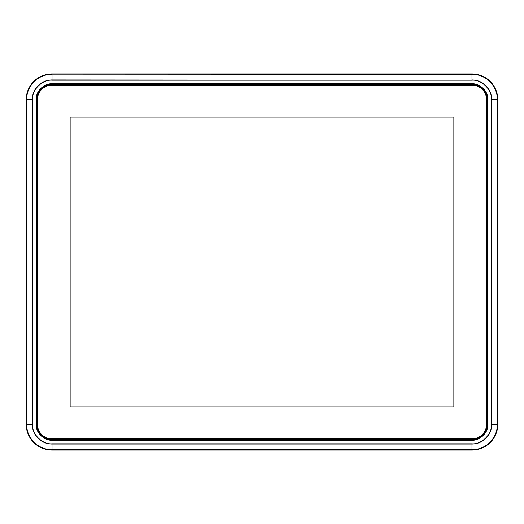 <?xml version="1.0" encoding="UTF-8"?>
<svg xmlns="http://www.w3.org/2000/svg" width="524" height="524" viewBox="0 0 524 524"><rect width="100%" height="100%" fill="white"/><g stroke="black" fill="none" stroke-linecap="round" stroke-linejoin="round"><path stroke-width="0.79" d="M37.42 99.743A14.607 14.607 0 0 1 52.027 85.137L471.993 85.137A14.607 14.607 0 0 1 486.593 99.743L486.593 424.257A14.607 14.607 0 0 1 471.993 438.863L52.027 438.863A14.607 14.607 0 0 1 37.42 424.257L37.42 99.743M70.144 117.055L453.856 117.055L453.856 406.945L70.144 406.945L70.144 117.055M471.98 80.198L52.02 80.198C42.306 79.36 31.63 90.03 32.475 99.743L32.475 424.257C31.63 433.97 42.306 444.647 52.02 443.802L52.02 449.697L471.98 449.697A25.434 25.434 0 0 0 497.42 424.257L497.8 424.257A25.82 25.82 0 0 1 471.98 450.077L52.02 450.077A25.82 25.82 0 0 1 26.2 424.257L26.2 99.743A25.82 25.82 0 0 1 52.02 73.923L471.98 73.923A25.82 25.82 0 0 1 497.8 99.743L497.8 424.257A25.814 25.814 0 0 1 471.98 450.077L52.02 450.077A25.814 25.814 0 0 1 26.2 424.257L26.442 424.257A25.578 25.578 0 0 0 52.02 449.834L471.98 449.834A25.578 25.578 0 0 0 497.558 424.257L497.558 99.743L491.525 99.743C492.37 90.03 481.694 79.353 471.98 80.198L52.02 79.956A19.781 19.781 0 0 0 32.233 99.743L32.233 424.257A19.781 19.781 0 0 0 52.02 444.044L471.98 444.044A19.781 19.781 0 0 0 491.767 424.257L491.767 99.743A19.781 19.781 0 0 0 471.98 79.956L471.98 74.303L52.02 74.166A25.578 25.578 0 0 0 26.442 99.743L26.58 424.257A25.434 25.434 0 0 0 52.02 449.697L52.02 450.077M52.02 80.198L52.02 74.303A25.434 25.434 0 0 0 26.58 99.743L26.2 99.743A25.814 25.814 0 0 1 52.02 73.923L471.98 73.923A25.814 25.814 0 0 1 497.8 99.743L497.558 99.743A25.578 25.578 0 0 0 471.98 74.166L52.02 73.923M32.475 424.257L26.58 424.257L26.58 99.743L32.475 99.743M52.02 443.802L471.98 443.802C481.694 444.64 492.37 433.97 491.525 424.257L497.42 424.257L497.42 99.743A25.434 25.434 0 0 0 471.98 74.303L471.98 73.923M52.027 439.584L471.993 439.584A15.327 15.327 0 0 0 487.32 424.257L487.32 99.743A15.327 15.327 0 0 0 471.993 84.416L52.027 84.416A15.327 15.327 0 0 0 36.7 99.743L36.7 424.257A15.327 15.327 0 0 0 52.027 439.584L52.027 439.616A15.36 15.36 0 0 1 36.667 424.257L36.667 99.743L36.097 99.743L36.097 424.257L36.104 99.743L36.68 99.743A15.36 15.36 0 0 1 52.027 84.384L52.027 83.814C44.147 83.1 35.383 91.857 36.097 99.743M52.027 84.416L471.993 84.384A15.36 15.36 0 0 1 487.353 99.743L487.923 99.743L487.896 424.257L487.923 99.743C488.637 91.857 479.873 83.1 471.993 83.814L52.027 83.814M487.32 99.743L487.353 424.257L487.923 424.257L487.353 424.257A15.36 15.36 0 0 1 471.993 439.616L471.993 440.186C479.873 440.9 488.637 432.143 487.923 424.257M36.7 424.257L36.097 424.257C35.383 432.143 44.147 440.9 52.027 440.186L52.027 439.616L471.993 439.584M491.525 424.257L491.525 99.743M471.98 443.802L471.98 450.077M471.993 84.416L471.993 83.814M52.027 440.186L471.993 440.186"/></g></svg>
